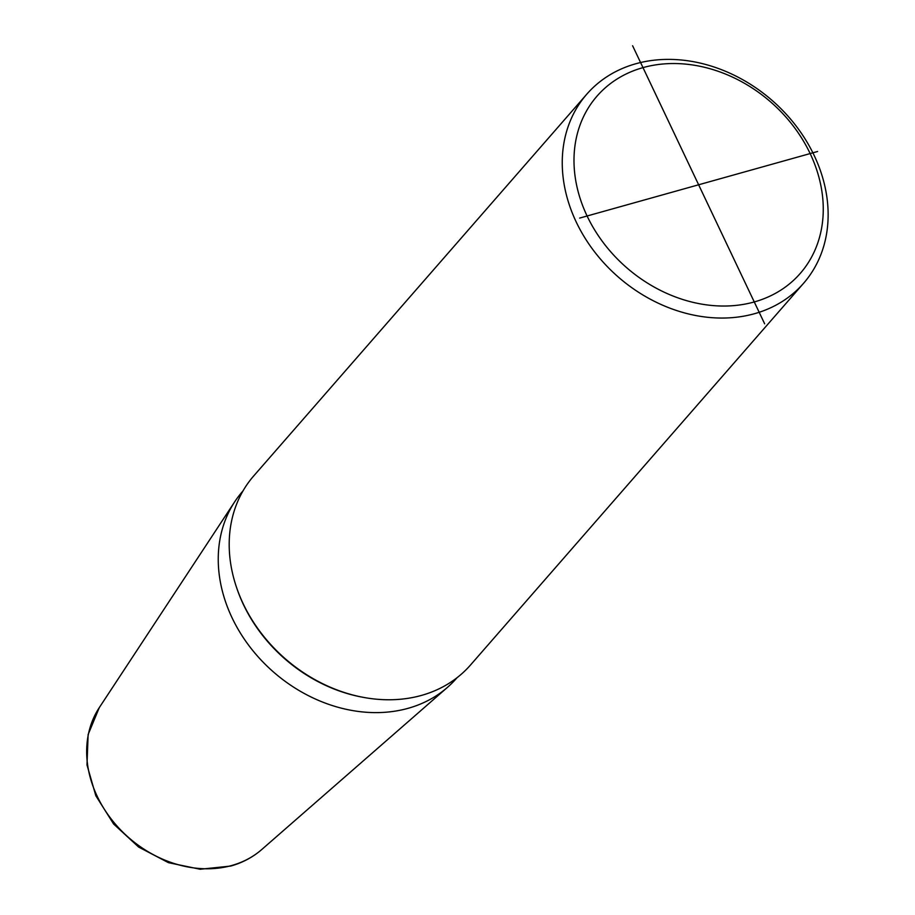 <?xml version="1.0" encoding="UTF-8"?>
<svg xmlns="http://www.w3.org/2000/svg" width="915" height="915" viewBox="0 0 915 915"><rect width="100%" height="100%" fill="white"/><g stroke="black" fill="none" stroke-linecap="round" stroke-linejoin="round"><path stroke-width="1.37" d="M261.839 849.452C252.929 857.195 242.555 862.731 230.74 866.059L200.168 869.25L168.463 862.673L138.668 847.084L113.643 824.038L95.835 795.753L86.994 764.94L88.126 734.551L99.289 707.627A108.53 88.355 -138.9 0 0 114.489 823.1A108.53 88.355 -138.9 0 0 231.747 865.499A108.53 88.355 41.1 0 0 261.839 849.452L447.515 687.314A142.042 115.633 41.1 0 1 408.124 708.313A142.042 115.633 -138.9 0 1 254.667 652.83A142.042 115.633 -138.9 0 1 234.766 501.695A142.042 115.633 -138.9 0 1 242.498 491.515L242.978 490.955M447.515 687.314A142.042 115.633 41.1 0 0 456.551 678.278L457.031 677.729M803.576 283.284L470.516 664.999A143.838 117.097 -138.9 0 1 421.483 695.411A143.838 117.097 -138.9 0 1 261.141 633.077A143.838 117.097 -138.9 0 1 253.764 475.869L586.812 94.153A143.838 117.097 -138.9 0 1 635.856 63.741A143.838 117.097 -138.9 0 1 796.187 126.087A143.838 117.097 -138.9 0 1 803.576 283.284A143.838 117.097 -138.9 0 1 754.543 313.696A143.838 117.097 -138.9 0 1 594.201 251.362A143.838 117.097 -138.9 0 1 586.812 94.153M754.269 301.95A134.848 109.777 41.1 0 0 810.152 153.571A134.848 109.777 41.1 0 0 642.993 67.618A134.848 109.777 41.1 0 0 587.098 215.997A134.848 109.777 41.1 0 0 754.269 301.95M764.654 323.819L632.608 45.75M579.664 218.079L817.587 151.49M362.866 697.276A142.042 115.633 -138.9 0 1 236.379 586.904M99.289 707.627L234.766 501.695"/></g></svg>
